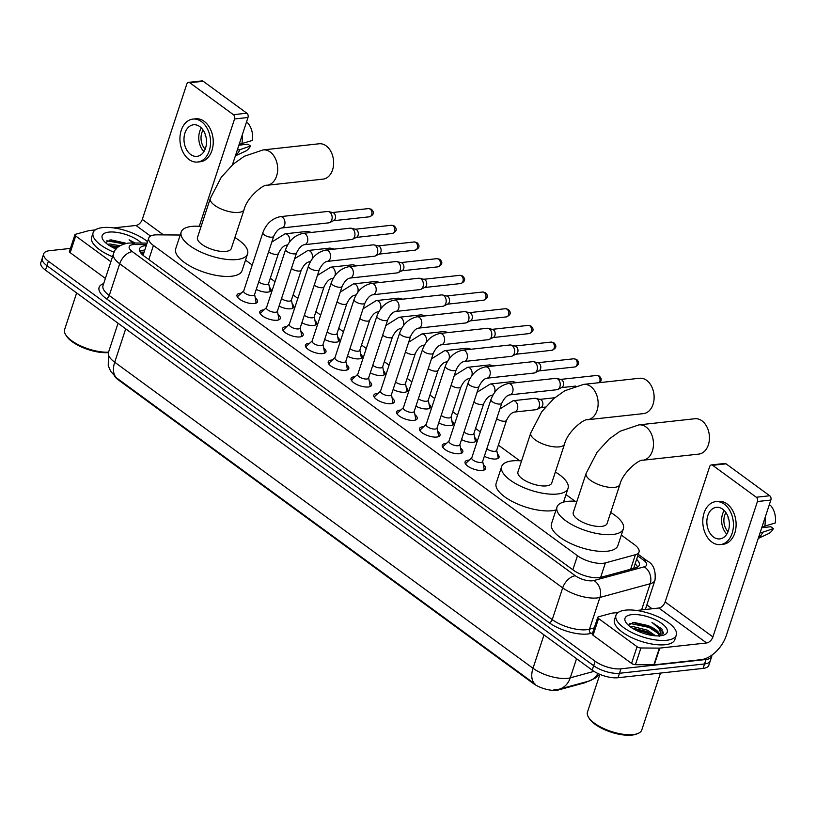 <?xml version="1.0" encoding="UTF-8"?>
<svg xmlns="http://www.w3.org/2000/svg" width="816" height="816" viewBox="0 0 816 816"><rect width="100%" height="100%" fill="white"/><g stroke="black" fill="none" stroke-linecap="round" stroke-linejoin="round"><path stroke-width="1.22" d="M497.474 454.135A10.159 3.907 -161.8 0 1 499.035 457.348A10.159 3.907 -161.8 0 1 495.965 458.99A10.159 3.907 -161.8 0 1 484.337 456.266M474.667 437.447A10.159 3.907 -161.8 0 1 476.228 440.66A10.159 3.907 -161.8 0 1 473.158 442.303A10.159 3.907 -161.8 0 1 461.53 439.579M451.85 420.76A10.159 3.907 -161.8 0 1 453.421 423.963A10.159 3.907 -161.8 0 1 450.35 425.615A10.159 3.907 -161.8 0 1 438.722 422.892M429.043 404.073A10.159 3.907 -161.8 0 1 430.613 407.276A10.159 3.907 -161.8 0 1 427.543 408.928A10.159 3.907 -161.8 0 1 415.915 406.205M406.235 387.386A10.159 3.907 -161.8 0 1 407.806 390.589A10.159 3.907 -161.8 0 1 404.736 392.241A10.159 3.907 -161.8 0 1 393.108 389.518M383.428 370.688A10.159 3.907 -161.8 0 1 384.999 373.901A10.159 3.907 -161.8 0 1 381.929 375.544A10.159 3.907 -161.8 0 1 370.301 372.83M360.621 354.001A10.159 3.907 -161.8 0 1 362.182 357.214A10.159 3.907 -161.8 0 1 359.122 358.856A10.159 3.907 -161.8 0 1 347.494 356.143M337.814 337.314A10.159 3.907 -161.8 0 1 339.374 340.527A10.159 3.907 -161.8 0 1 336.304 342.169A10.159 3.907 -161.8 0 1 324.686 339.456M315.007 320.627A10.159 3.907 -161.8 0 1 316.567 323.84A10.159 3.907 -161.8 0 1 313.497 325.482A10.159 3.907 -161.8 0 1 301.869 322.769M292.199 303.94A10.159 3.907 -161.8 0 1 293.76 307.153A10.159 3.907 -161.8 0 1 290.69 308.795A10.159 3.907 -161.8 0 1 279.062 306.082M269.392 287.252A10.159 3.907 -161.8 0 1 270.953 290.465A10.159 3.907 -161.8 0 1 267.883 292.108A10.159 3.907 -161.8 0 1 256.255 289.384M483.347 464.743A10.812 4.151 -161.8 0 1 485.622 468.68A10.812 4.151 -161.8 0 1 482.358 470.424A10.812 4.151 -161.8 0 1 470.608 467.843A10.812 4.151 -161.8 0 1 465.079 461.927A10.812 4.151 -161.8 0 1 468.343 460.173A10.812 4.151 -161.8 0 1 469.251 460.112M460.54 448.055A10.812 4.151 -161.8 0 1 462.815 451.993A10.812 4.151 -161.8 0 1 459.551 453.737A10.812 4.151 -161.8 0 1 447.8 451.156A10.812 4.151 -161.8 0 1 442.272 445.23A10.812 4.151 -161.8 0 1 445.536 443.486A10.812 4.151 -161.8 0 1 446.444 443.425M437.723 431.368A10.812 4.151 -161.8 0 1 440.008 435.305A10.812 4.151 -161.8 0 1 436.744 437.05A10.812 4.151 -161.8 0 1 424.983 434.469A10.812 4.151 -161.8 0 1 419.465 428.543A10.812 4.151 -161.8 0 1 422.729 426.799A10.812 4.151 -161.8 0 1 423.637 426.737M414.916 414.681A10.812 4.151 -161.8 0 1 417.2 418.608A10.812 4.151 -161.8 0 1 413.936 420.362A10.812 4.151 -161.8 0 1 402.176 417.782A10.812 4.151 -161.8 0 1 396.658 411.856A10.812 4.151 -161.8 0 1 399.922 410.111A10.812 4.151 -161.8 0 1 400.829 410.05M392.108 397.994A10.812 4.151 -161.8 0 1 394.393 401.921A10.812 4.151 -161.8 0 1 391.129 403.675A10.812 4.151 -161.8 0 1 379.369 401.095A10.812 4.151 -161.8 0 1 373.85 395.168A10.812 4.151 -161.8 0 1 377.114 393.424A10.812 4.151 -161.8 0 1 378.012 393.363M369.301 381.307A10.812 4.151 -161.8 0 1 371.586 385.234A10.812 4.151 -161.8 0 1 368.322 386.988A10.812 4.151 -161.8 0 1 356.561 384.407A10.812 4.151 -161.8 0 1 351.043 378.481A10.812 4.151 -161.8 0 1 354.307 376.737A10.812 4.151 -161.8 0 1 355.205 376.676M346.494 364.619A10.812 4.151 -161.8 0 1 348.779 368.546A10.812 4.151 -161.8 0 1 345.515 370.301A10.812 4.151 -161.8 0 1 333.754 367.72A10.812 4.151 -161.8 0 1 328.236 361.794A10.812 4.151 -161.8 0 1 331.5 360.05A10.812 4.151 -161.8 0 1 332.398 359.978M323.687 347.932A10.812 4.151 -161.8 0 1 325.961 351.859A10.812 4.151 -161.8 0 1 322.697 353.614A10.812 4.151 -161.8 0 1 310.947 351.033A10.812 4.151 -161.8 0 1 305.419 345.107A10.812 4.151 -161.8 0 1 308.683 343.352A10.812 4.151 -161.8 0 1 309.59 343.291M300.88 331.245A10.812 4.151 -161.8 0 1 303.154 335.172A10.812 4.151 -161.8 0 1 299.89 336.926A10.812 4.151 -161.8 0 1 288.14 334.346A10.812 4.151 -161.8 0 1 282.611 328.42A10.812 4.151 -161.8 0 1 285.875 326.665A10.812 4.151 -161.8 0 1 286.783 326.604M278.072 314.558A10.812 4.151 -161.8 0 1 280.347 318.485A10.812 4.151 -161.8 0 1 277.083 320.239A10.812 4.151 -161.8 0 1 265.333 317.659A10.812 4.151 -161.8 0 1 259.804 311.732A10.812 4.151 -161.8 0 1 263.068 309.978A10.812 4.151 -161.8 0 1 263.976 309.917M255.265 297.871A10.812 4.151 -161.8 0 1 257.54 301.798A10.812 4.151 -161.8 0 1 254.276 303.552A10.812 4.151 -161.8 0 1 242.525 300.961A10.812 4.151 -161.8 0 1 236.997 295.045A10.812 4.151 -161.8 0 1 240.261 293.291A10.812 4.151 -161.8 0 1 241.169 293.23M180.224 235.018L157.029 234.845A19.054 7.324 18.2 0 0 154.51 234.957A19.054 7.324 18.2 0 0 148.757 238.048A19.054 7.324 18.2 0 0 153.428 245.463L577.473 555.716A19.054 7.324 18.2 0 0 605.401 562.897L635.409 554.717A19.054 7.324 18.2 0 0 639.02 552.024A19.054 7.324 18.2 0 0 634.348 544.598L621.323 535.072M143.402 254.429L143.116 255.602M114.801 376.4A17.156 6.589 18.2 0 0 118.3 379.858L533.297 683.502A17.156 6.589 18.2 0 0 558.44 689.959L584.695 682.798A17.156 6.589 18.2 0 0 587.143 681.584M575.086 501.248L565.998 494.588M519.761 460.765L498.372 445.118M480.318 431.909L475.565 428.431M457.511 415.211L452.758 411.743M434.693 398.524L429.95 395.056M411.886 381.837L407.143 378.369M389.079 365.15L384.336 361.682M366.272 348.463L361.529 344.995M343.465 331.775L338.711 328.297M320.657 315.088L315.904 311.61M297.85 298.401L293.097 294.923M275.043 281.714L270.29 278.236M252.236 265.027L245.524 260.12M116.943 378.196A22.236 13.25 126.2 0 1 114.719 362.222A25.408 9.761 18.2 0 1 108.497 352.318L108.242 365.711L110.66 371.27L116.443 377.818L535.225 684.236A22.236 13.25 -53.8 0 1 533.011 668.263A25.408 9.761 18.2 0 0 567.395 678.351A25.408 9.761 18.2 0 0 570.251 677.831L593.997 671.364M711.878 655.136A19.054 7.324 -161.8 0 1 711.746 656.401A19.054 7.324 -161.8 0 1 706.003 659.491L620.925 668.814L619.466 673.271A19.054 7.324 -161.8 0 1 593.681 665.703L46.94 265.679A19.054 7.324 -161.8 0 1 42.269 258.254A19.054 7.324 -161.8 0 0 46.94 265.679L593.681 665.703A19.054 7.324 -161.8 0 0 619.466 673.271L704.534 663.949L619.466 673.271L617.998 677.729A19.054 7.324 -161.8 0 1 592.212 670.16L45.472 270.137A19.054 7.324 -161.8 0 1 40.8 262.711L43.727 253.796A19.054 7.324 -161.8 0 1 49.48 250.706L70.411 248.411M711.746 656.401L710.287 660.858A19.054 7.324 -161.8 0 1 704.534 663.949A19.054 7.324 -161.8 0 0 710.287 660.858L708.818 665.315A19.054 7.324 -161.8 0 1 703.066 668.406L617.998 677.729M146.268 245.616A19.054 7.324 18.2 0 0 145.319 245.698A19.054 7.324 18.2 0 0 139.567 248.778A19.054 7.324 18.2 0 0 144.238 256.204L573.23 570.078A19.054 7.324 18.2 0 0 601.157 577.259L635.674 567.854A19.054 7.324 18.2 0 0 639.275 565.162A19.054 7.324 18.2 0 0 636.602 559.378M139.791 251.328A19.054 7.324 -161.8 0 1 143.851 250.155A19.054 7.324 -161.8 0 1 144.799 250.073M620.925 668.814A19.054 7.324 -161.8 0 1 595.139 661.246L48.399 261.222A19.054 7.324 -161.8 0 1 43.727 253.796M646.864 604.921L652.106 608.767M635.134 563.836L635.134 563.836A19.054 7.324 -161.8 0 1 637.592 567.079M110.874 261.712L75.694 235.967L70.196 252.685A3.172 1.224 -161.8 0 1 69.421 251.44L74.909 234.733A3.172 1.224 18.2 0 0 75.694 235.967M105.386 278.429L70.196 252.685M188.516 82.375L201.95 80.896A3.172 2.244 83.7 0 1 203.215 81.274L189.781 82.742A3.172 2.244 -96.3 0 0 188.516 82.375A3.172 2.244 -96.3 0 0 186.803 84.028L142.29 219.402A6.355 3.784 -53.8 0 1 135.986 225.461L113.689 227.909M246.85 113.2A3.172 2.244 83.7 0 1 247.993 117.494L234.559 118.963A3.172 2.244 -96.3 0 0 233.417 114.679L246.85 113.2L203.215 81.274M232.407 164.893L247.993 117.494M233.417 114.679L189.781 82.742M234.559 118.963L199.277 226.287M95.309 229.918L89.168 230.591A3.172 1.224 18.2 0 0 88.811 230.663L75.511 234.284A3.172 1.224 18.2 0 0 74.909 234.733M199.828 126.633A15.881 11.2 -96.3 0 0 193.514 124.777A15.881 11.2 -96.3 0 0 184.079 137.272A15.881 11.2 -96.3 0 0 190.669 154.489A15.881 11.2 -96.3 0 0 196.972 156.356A15.881 11.2 -96.3 0 0 206.417 143.851A15.881 11.2 -96.3 0 0 199.828 126.633M201.338 127.949A15.881 11.2 -96.3 0 0 203.929 151.562M205.581 135.415L205.163 135.456A12.709 8.956 83.7 0 1 205.306 134.538M203.102 130.101A12.709 8.956 -96.3 0 0 205.183 149.073M197.605 162.037L200.287 161.741A21.593 15.229 -96.3 0 0 213.119 144.748A21.593 15.229 -96.3 0 0 204.163 121.329A21.593 15.229 -96.3 0 0 195.585 118.799L192.892 119.095A21.593 15.229 -96.3 0 0 180.061 136.088A21.593 15.229 -96.3 0 0 189.016 159.508A21.593 15.229 -96.3 0 0 197.605 162.037A21.593 15.229 -96.3 0 0 210.436 145.034A21.593 15.229 -96.3 0 0 201.47 121.625A21.593 15.229 -96.3 0 0 192.892 119.095M235.518 155.438A20.961 14.78 -96.3 0 0 239.996 149.644L250.502 146.033L247.972 144.177L238.894 145.177M237.323 149.94L239.996 149.644M246.32 122.573L247.646 122.849A16.514 11.648 -96.3 0 1 252.338 140.464L239.159 144.361M241.832 144.075A20.961 14.78 -96.3 0 0 242.158 135.242M235.375 155.876L245.351 151.235A16.514 11.648 -96.3 0 0 250.502 146.033M108.406 352.604A27.316 10.496 -161.8 0 1 66.443 335.978L65.647 334.703A28.591 10.985 -161.8 0 1 64.607 329.542L76.643 292.944M108.548 352.165A28.591 10.985 -161.8 0 1 65.647 334.703M114.087 252.266A31.763 12.209 -161.8 0 1 93.095 232.733A31.763 12.209 -161.8 0 1 102.683 227.593A31.763 12.209 -161.8 0 1 147.563 241.679M112.526 256.693A31.763 12.209 -161.8 0 1 91.627 237.191L93.095 232.733M135.038 243.005L129.091 239.812L133.243 242.995M125.939 243.443L124.817 242.944A15.881 6.1 -161.8 0 1 126.062 243.423M124.817 242.944L110.925 239.843L105.458 242.627M116.107 249.074A22.236 8.548 -161.8 0 1 102.959 239.71A22.236 8.548 -161.8 0 1 108.865 232.111A22.236 8.548 -161.8 0 1 141.484 243.056M118.422 246.82L109.13 245.422M119.932 245.759L110.058 244.004L107.579 244.351M117.932 247.217L109.313 245.534M125.174 243.617L109.946 239.914M117.3 247.789L110.701 246.381M124.022 243.933L106.794 240.791M134.456 243.005L129.091 239.812M333.224 158.253L333.346 158.906A11.434 8.058 83.7 0 1 333.611 161.293L333.632 161.966A17.789 12.546 -96.3 0 0 333.224 158.253A17.789 12.546 -96.3 0 0 326.155 145.86A17.789 12.546 -96.3 0 0 319.087 143.779L263.119 149.92A17.789 12.546 83.7 0 1 270.188 152A17.789 12.546 83.7 0 1 277.573 171.278A17.789 12.546 83.7 0 1 266.995 185.273L322.963 179.143A17.789 12.546 -96.3 0 0 333.632 161.966M244.106 209.518A17.789 6.834 18.2 0 1 238.731 212.405A17.789 6.834 18.2 0 1 214.669 205.346A17.789 6.834 18.2 0 1 210.314 198.41L197.492 237.415A17.789 6.834 18.2 0 0 206.57 247.156A17.789 6.834 18.2 0 0 225.91 251.399A17.789 6.834 18.2 0 0 231.285 248.523L244.106 209.518C247.013 197.268 263.497 184.11 266.995 185.273M234.886 237.548A34.935 13.423 -161.8 0 1 247.574 253.878A34.935 13.423 -161.8 0 1 237.028 259.529A34.935 13.423 -161.8 0 1 199.043 251.195A34.935 13.423 -161.8 0 1 181.193 232.05A34.935 13.423 -161.8 0 1 191.74 226.399A34.935 13.423 -161.8 0 1 201.093 226.43M247.574 253.878L242.077 270.596A34.935 13.423 -161.8 0 1 231.53 276.247A34.935 13.423 -161.8 0 1 193.545 267.903A34.935 13.423 -161.8 0 1 175.695 248.768L181.193 232.05M653.698 392.72L653.82 393.383A11.434 8.058 83.7 0 1 654.075 395.77L654.106 396.433A17.789 12.546 -96.3 0 0 653.698 392.72A17.789 12.546 -96.3 0 0 646.629 380.338A17.789 12.546 -96.3 0 0 639.56 378.257L583.593 384.387A17.789 12.546 83.7 0 1 590.662 386.468A17.789 12.546 83.7 0 1 598.036 405.756A17.789 12.546 83.7 0 1 587.469 419.75L643.436 413.62A17.789 12.546 -96.3 0 0 654.106 396.433M564.57 443.996A17.789 6.834 18.2 0 1 559.205 446.872A17.789 6.834 18.2 0 1 535.143 439.814A17.789 6.834 18.2 0 1 530.777 432.888L517.956 471.883A17.789 6.834 18.2 0 0 527.044 481.634A17.789 6.834 18.2 0 0 546.383 485.877A17.789 6.834 18.2 0 0 551.749 483.001L564.57 443.996C567.487 431.746 583.97 418.588 587.469 419.75M555.359 472.015A34.935 13.423 -161.8 0 1 568.048 488.356A34.935 13.423 -161.8 0 1 557.501 494.006A34.935 13.423 -161.8 0 1 519.506 485.673A34.935 13.423 -161.8 0 1 501.667 466.528A34.935 13.423 -161.8 0 1 512.213 460.877A34.935 13.423 -161.8 0 1 521.567 460.907M556.022 509.98A34.935 13.423 -161.8 0 1 552.004 510.724A34.935 13.423 -161.8 0 1 514.019 502.381A34.935 13.423 -161.8 0 1 496.169 483.245L501.667 466.528M709.022 433.204L709.145 433.867A11.434 8.058 83.7 0 1 709.41 436.254L709.43 436.917A17.789 12.546 -96.3 0 0 709.022 433.204A17.789 12.546 -96.3 0 0 701.964 420.821A17.789 12.546 -96.3 0 0 694.895 418.741L638.928 424.881A17.789 12.546 83.7 0 1 645.997 426.962A17.789 12.546 83.7 0 1 653.371 446.24A17.789 12.546 83.7 0 1 642.804 460.234L698.771 454.104A17.789 12.546 -96.3 0 0 709.43 436.917M619.905 484.48A17.789 6.834 18.2 0 1 614.54 487.366A17.789 6.834 18.2 0 1 590.468 480.298A17.789 6.834 18.2 0 1 586.112 473.372L573.291 512.366A17.789 6.834 18.2 0 0 582.379 522.118A17.789 6.834 18.2 0 0 601.718 526.361A17.789 6.834 18.2 0 0 607.084 523.484L619.905 484.48C622.812 472.229 639.295 459.071 642.804 460.234M610.694 512.499A34.935 13.423 -161.8 0 1 623.373 528.839A34.935 13.423 -161.8 0 1 612.826 534.49A34.935 13.423 -161.8 0 1 574.841 526.157A34.935 13.423 -161.8 0 1 557.002 507.011A34.935 13.423 -161.8 0 1 567.548 501.361A34.935 13.423 -161.8 0 1 576.902 501.391M623.373 528.839L617.885 545.547A34.935 13.423 -161.8 0 1 607.339 551.208A34.935 13.423 -161.8 0 1 569.344 542.864A34.935 13.423 -161.8 0 1 551.504 523.729L557.002 507.011M243.739 290.843L238.292 295.902A9.527 3.662 18.2 0 0 237.854 296.555A9.527 3.662 18.2 0 0 237.905 297.687M243.668 291.067A5.722 2.193 18.2 0 0 246.595 294.199A5.722 2.193 18.2 0 0 252.807 295.555A5.722 2.193 18.2 0 0 254.531 294.637L273.727 236.252A5.722 2.193 18.2 0 1 272.003 237.17A5.722 2.193 18.2 0 1 264.506 235.069A5.722 2.193 18.2 0 1 262.864 232.682L243.668 291.067M281.54 228.021A5.722 4.029 83.7 0 0 284.917 223.696A5.722 4.029 83.7 0 0 282.795 217.505A5.722 4.029 83.7 0 0 282.56 217.321A5.722 4.029 83.7 0 0 280.296 216.658L327.481 211.487A5.722 4.029 83.7 0 1 328.501 211.558A5.722 4.029 83.7 0 1 329.756 212.15A5.722 4.029 83.7 0 1 331.816 219.881A5.722 4.029 83.7 0 1 329.705 222.564A5.722 4.029 83.7 0 1 328.726 222.85L281.54 228.021C278.766 228.551 276.165 231.285 273.727 236.252M328.501 211.558L332.867 212.619A4.131 2.907 83.7 0 1 333.775 213.058A4.131 2.907 83.7 0 1 335.264 218.637A4.131 2.907 83.7 0 1 333.744 220.575L329.705 222.564M255.235 303.389A9.527 3.662 18.2 0 0 255.959 302.512A9.527 3.662 18.2 0 0 256 301.726L254.602 294.413M266.546 307.53L261.1 312.589A9.527 3.662 18.2 0 0 260.661 313.242A9.527 3.662 18.2 0 0 260.712 314.374M266.475 307.754A5.722 2.193 18.2 0 0 269.402 310.886A5.722 2.193 18.2 0 0 275.614 312.253A5.722 2.193 18.2 0 0 277.338 311.324L296.534 252.94A5.722 2.193 18.2 0 1 294.811 253.858A5.722 2.193 18.2 0 1 287.314 251.767A5.722 2.193 18.2 0 1 285.671 249.37L266.475 307.754M304.348 244.708A5.722 4.029 83.7 0 0 307.724 240.383A5.722 4.029 83.7 0 0 305.602 234.192A5.722 4.029 83.7 0 0 305.368 234.008A5.722 4.029 83.7 0 0 303.103 233.345L350.288 228.174A5.722 4.029 83.7 0 1 351.308 228.245A5.722 4.029 83.7 0 1 352.563 228.837A5.722 4.029 83.7 0 1 354.623 236.569A5.722 4.029 83.7 0 1 352.512 239.251A5.722 4.029 83.7 0 1 351.543 239.537L304.348 244.708C301.573 245.239 298.972 247.972 296.534 252.94M351.308 228.245L355.674 229.306A4.131 2.907 83.7 0 1 356.582 229.745A4.131 2.907 83.7 0 1 358.071 235.324A4.131 2.907 83.7 0 1 356.551 237.262L352.512 239.251M278.052 320.076A9.527 3.662 18.2 0 0 278.766 319.199A9.527 3.662 18.2 0 0 278.807 318.413L277.409 311.1M289.364 324.217L283.907 329.276A9.527 3.662 18.2 0 0 283.468 329.929A9.527 3.662 18.2 0 0 283.519 331.061M289.282 324.442A5.722 2.193 18.2 0 0 292.21 327.573A5.722 2.193 18.2 0 0 298.421 328.94A5.722 2.193 18.2 0 0 300.145 328.012L319.342 269.627A5.722 2.193 18.2 0 1 317.618 270.555A5.722 2.193 18.2 0 1 310.121 268.454A5.722 2.193 18.2 0 1 308.479 266.057L289.282 324.442M327.155 261.395A5.722 4.029 83.7 0 0 330.531 257.071A5.722 4.029 83.7 0 0 328.409 250.879A5.722 4.029 83.7 0 0 328.185 250.706A5.722 4.029 83.7 0 0 325.91 250.033L373.106 244.861A5.722 4.029 83.7 0 1 374.116 244.933A5.722 4.029 83.7 0 1 375.37 245.534A5.722 4.029 83.7 0 1 377.431 253.256A5.722 4.029 83.7 0 1 375.319 255.938A5.722 4.029 83.7 0 1 374.35 256.224L327.155 261.395C324.38 261.926 321.779 264.67 319.342 269.627M374.116 244.933L378.481 246.004A4.131 2.907 83.7 0 1 379.389 246.432A4.131 2.907 83.7 0 1 380.878 252.011A4.131 2.907 83.7 0 1 379.358 253.949L375.319 255.938M300.859 336.763A9.527 3.662 18.2 0 0 301.573 335.886A9.527 3.662 18.2 0 0 301.614 335.101L300.217 327.787M312.171 340.904L306.714 345.964A9.527 3.662 18.2 0 0 306.275 346.627A9.527 3.662 18.2 0 0 306.337 347.749M312.1 341.129A5.722 2.193 18.2 0 0 315.017 344.26A5.722 2.193 18.2 0 0 321.229 345.627A5.722 2.193 18.2 0 0 322.952 344.699L342.149 286.314A5.722 2.193 18.2 0 1 340.425 287.242A5.722 2.193 18.2 0 1 332.938 285.141A5.722 2.193 18.2 0 1 331.296 282.744L312.1 341.129M349.962 278.083A5.722 4.029 83.7 0 0 353.338 273.758A5.722 4.029 83.7 0 0 351.217 267.566A5.722 4.029 83.7 0 0 350.992 267.393A5.722 4.029 83.7 0 0 348.718 266.72L395.913 261.548A5.722 4.029 83.7 0 1 396.923 261.62A5.722 4.029 83.7 0 1 398.177 262.222A5.722 4.029 83.7 0 1 400.238 269.943A5.722 4.029 83.7 0 1 398.137 272.626A5.722 4.029 83.7 0 1 397.157 272.911L349.962 278.083C347.188 278.613 344.587 281.357 342.149 286.314M396.923 261.62L401.299 262.691A4.131 2.907 83.7 0 1 402.196 263.119A4.131 2.907 83.7 0 1 403.685 268.699A4.131 2.907 83.7 0 1 402.166 270.637L398.137 272.626M323.666 353.45A9.527 3.662 18.2 0 0 324.38 352.573A9.527 3.662 18.2 0 0 324.421 351.788L323.034 344.474M334.978 357.592L329.521 362.651A9.527 3.662 18.2 0 0 329.083 363.314A9.527 3.662 18.2 0 0 329.144 364.446M334.907 357.816A5.722 2.193 18.2 0 0 337.824 360.947A5.722 2.193 18.2 0 0 344.036 362.314A5.722 2.193 18.2 0 0 345.77 361.386L364.966 303.001A5.722 2.193 18.2 0 1 363.232 303.929A5.722 2.193 18.2 0 1 355.745 301.828A5.722 2.193 18.2 0 1 354.103 299.431L334.907 357.816M372.769 294.77A5.722 4.029 83.7 0 0 376.145 290.445A5.722 4.029 83.7 0 0 374.024 284.254A5.722 4.029 83.7 0 0 373.799 284.08A5.722 4.029 83.7 0 0 371.525 283.407L418.72 278.236A5.722 4.029 83.7 0 1 419.73 278.307A5.722 4.029 83.7 0 1 420.985 278.909A5.722 4.029 83.7 0 1 423.045 286.63A5.722 4.029 83.7 0 1 420.944 289.313A5.722 4.029 83.7 0 1 419.965 289.598L372.769 294.77C369.995 295.3 367.394 298.044 364.966 303.001M419.73 278.307L424.106 279.378A4.131 2.907 83.7 0 1 425.014 279.806A4.131 2.907 83.7 0 1 426.493 285.386A4.131 2.907 83.7 0 1 424.973 287.324L420.944 289.313M346.474 370.138A9.527 3.662 18.2 0 0 347.188 369.26A9.527 3.662 18.2 0 0 347.228 368.475L345.841 361.172M357.785 374.279L352.328 379.338A9.527 3.662 18.2 0 0 351.89 380.001A9.527 3.662 18.2 0 0 351.951 381.133M357.714 374.503A5.722 2.193 18.2 0 0 360.631 377.635A5.722 2.193 18.2 0 0 366.853 379.001A5.722 2.193 18.2 0 0 368.577 378.073L387.773 319.688A5.722 2.193 18.2 0 1 386.039 320.617A5.722 2.193 18.2 0 1 378.553 318.515A5.722 2.193 18.2 0 1 376.91 316.118L357.714 374.503M395.576 311.467A5.722 4.029 83.7 0 0 398.963 307.142A5.722 4.029 83.7 0 0 396.831 300.941A5.722 4.029 83.7 0 0 396.607 300.767A5.722 4.029 83.7 0 0 394.332 300.094L441.527 294.923A5.722 4.029 83.7 0 1 442.547 294.994A5.722 4.029 83.7 0 1 443.802 295.596A5.722 4.029 83.7 0 1 445.852 303.317A5.722 4.029 83.7 0 1 443.751 306A5.722 4.029 83.7 0 1 442.772 306.296L395.576 311.467C392.802 311.987 390.201 314.731 387.773 319.688M442.547 294.994L446.913 296.065A4.131 2.907 83.7 0 1 447.821 296.494A4.131 2.907 83.7 0 1 449.3 302.073A4.131 2.907 83.7 0 1 447.78 304.011L443.751 306M369.281 386.825A9.527 3.662 18.2 0 0 369.995 385.948A9.527 3.662 18.2 0 0 370.036 385.162L368.648 377.859M380.593 390.976L375.136 396.025A9.527 3.662 18.2 0 0 374.697 396.688A9.527 3.662 18.2 0 0 374.758 397.82M380.521 391.19A5.722 2.193 18.2 0 0 383.438 394.322A5.722 2.193 18.2 0 0 389.66 395.689A5.722 2.193 18.2 0 0 391.384 394.76L410.581 336.376A5.722 2.193 18.2 0 1 408.857 337.304A5.722 2.193 18.2 0 1 401.36 335.203A5.722 2.193 18.2 0 1 399.718 332.806L380.521 391.19M418.384 328.154A5.722 4.029 83.7 0 0 421.77 323.83A5.722 4.029 83.7 0 0 419.648 317.638A5.722 4.029 83.7 0 0 419.414 317.455A5.722 4.029 83.7 0 0 417.139 316.781L464.335 311.61A5.722 4.029 83.7 0 1 465.355 311.681A5.722 4.029 83.7 0 1 466.609 312.283A5.722 4.029 83.7 0 1 468.659 320.005A5.722 4.029 83.7 0 1 466.558 322.687A5.722 4.029 83.7 0 1 465.579 322.983L418.384 328.154C415.619 328.675 413.008 331.418 410.581 336.376M465.355 311.681L469.72 312.752A4.131 2.907 83.7 0 1 470.628 313.181A4.131 2.907 83.7 0 1 472.107 318.76A4.131 2.907 83.7 0 1 470.587 320.698L466.558 322.687M392.088 403.512A9.527 3.662 18.2 0 0 392.802 402.635A9.527 3.662 18.2 0 0 392.843 401.849L391.456 394.546M403.4 407.663L397.943 412.712A9.527 3.662 18.2 0 0 397.514 413.375A9.527 3.662 18.2 0 0 397.565 414.508M403.328 407.878A5.722 2.193 18.2 0 0 406.246 411.009A5.722 2.193 18.2 0 0 412.468 412.376A5.722 2.193 18.2 0 0 414.191 411.448L433.388 353.063A5.722 2.193 18.2 0 1 431.664 353.991A5.722 2.193 18.2 0 1 424.167 351.89A5.722 2.193 18.2 0 1 422.525 349.493L403.328 407.878M441.201 344.842A5.722 4.029 83.7 0 0 444.577 340.517A5.722 4.029 83.7 0 0 442.456 334.325A5.722 4.029 83.7 0 0 442.221 334.142A5.722 4.029 83.7 0 0 439.946 333.469L487.142 328.297A5.722 4.029 83.7 0 1 488.162 328.369A5.722 4.029 83.7 0 1 489.416 328.97A5.722 4.029 83.7 0 1 491.467 336.692A5.722 4.029 83.7 0 1 489.365 339.374A5.722 4.029 83.7 0 1 488.386 339.67L441.201 344.842C438.427 345.362 435.815 348.106 433.388 353.063M488.162 328.369L492.527 329.44A4.131 2.907 83.7 0 1 493.435 329.868A4.131 2.907 83.7 0 1 494.924 335.447A4.131 2.907 83.7 0 1 493.394 337.385L489.365 339.374M414.895 420.199A9.527 3.662 18.2 0 0 415.609 419.322A9.527 3.662 18.2 0 0 415.65 418.537L414.263 411.233M426.207 424.351L420.75 429.4A9.527 3.662 18.2 0 0 420.322 430.063A9.527 3.662 18.2 0 0 420.373 431.195M426.136 424.565A5.722 2.193 18.2 0 0 429.053 427.696A5.722 2.193 18.2 0 0 435.275 429.063A5.722 2.193 18.2 0 0 436.999 428.135L456.195 369.75A5.722 2.193 18.2 0 1 454.471 370.678A5.722 2.193 18.2 0 1 446.974 368.577A5.722 2.193 18.2 0 1 445.332 366.18L426.136 424.565M464.008 361.529A5.722 4.029 83.7 0 0 467.384 357.204A5.722 4.029 83.7 0 0 465.263 351.013A5.722 4.029 83.7 0 0 465.028 350.829A5.722 4.029 83.7 0 0 462.764 350.156L509.949 344.984A5.722 4.029 83.7 0 1 510.969 345.056A5.722 4.029 83.7 0 1 512.224 345.658A5.722 4.029 83.7 0 1 514.284 353.379A5.722 4.029 83.7 0 1 512.173 356.072A5.722 4.029 83.7 0 1 511.193 356.357L464.008 361.529C461.234 362.049 458.633 364.793 456.195 369.75M510.969 345.056L515.335 346.127A4.131 2.907 83.7 0 1 516.242 346.555A4.131 2.907 83.7 0 1 517.732 352.135A4.131 2.907 83.7 0 1 516.212 354.083L512.173 356.072M437.702 436.897A9.527 3.662 18.2 0 0 438.427 436.009A9.527 3.662 18.2 0 0 438.457 435.224L437.07 427.921M449.014 441.038L443.567 446.087A9.527 3.662 18.2 0 0 443.129 446.75A9.527 3.662 18.2 0 0 443.18 447.882M448.943 441.252A5.722 2.193 18.2 0 0 451.87 444.383A5.722 2.193 18.2 0 0 458.082 445.75A5.722 2.193 18.2 0 0 459.806 444.822L479.002 386.437A5.722 2.193 18.2 0 1 477.278 387.365A5.722 2.193 18.2 0 1 469.781 385.264A5.722 2.193 18.2 0 1 468.139 382.867L448.943 441.252M486.815 378.216A5.722 4.029 83.7 0 0 490.192 373.891A5.722 4.029 83.7 0 0 488.07 367.7A5.722 4.029 83.7 0 0 487.835 367.516A5.722 4.029 83.7 0 0 485.571 366.843L532.756 361.672A5.722 4.029 83.7 0 1 533.776 361.743A5.722 4.029 83.7 0 1 535.031 362.345A5.722 4.029 83.7 0 1 537.091 370.066A5.722 4.029 83.7 0 1 534.98 372.759A5.722 4.029 83.7 0 1 534.001 373.045L486.815 378.216C484.041 378.736 481.44 381.48 479.002 386.437M533.776 361.743L538.142 362.814A4.131 2.907 83.7 0 1 539.05 363.253A4.131 2.907 83.7 0 1 540.539 368.832A4.131 2.907 83.7 0 1 539.019 370.77L534.98 372.759M460.51 453.584A9.527 3.662 18.2 0 0 461.234 452.707A9.527 3.662 18.2 0 0 461.275 451.911L459.877 444.608M471.821 457.725L466.375 462.774A9.527 3.662 18.2 0 0 465.936 463.437A9.527 3.662 18.2 0 0 465.987 464.569M471.75 457.939A5.722 2.193 18.2 0 0 474.677 461.071A5.722 2.193 18.2 0 0 480.889 462.437A5.722 2.193 18.2 0 0 482.613 461.509L501.809 403.124A5.722 2.193 18.2 0 1 500.086 404.053A5.722 2.193 18.2 0 1 492.589 401.951A5.722 2.193 18.2 0 1 490.946 399.554L471.75 457.939M509.623 394.903A5.722 4.029 83.7 0 0 512.999 390.578A5.722 4.029 83.7 0 0 510.877 384.387A5.722 4.029 83.7 0 0 510.643 384.203A5.722 4.029 83.7 0 0 508.378 383.54L555.563 378.369A5.722 4.029 83.7 0 1 556.583 378.43A5.722 4.029 83.7 0 1 557.838 379.032A5.722 4.029 83.7 0 1 559.898 386.764A5.722 4.029 83.7 0 1 557.787 389.446A5.722 4.029 83.7 0 1 556.818 389.732L509.623 394.903C506.848 395.423 504.247 398.167 501.809 403.124M556.583 378.43L560.949 379.501A4.131 2.907 83.7 0 1 561.857 379.94A4.131 2.907 83.7 0 1 563.346 385.519A4.131 2.907 83.7 0 1 561.826 387.457L557.787 389.446M483.327 470.271A9.527 3.662 18.2 0 0 484.041 469.394A9.527 3.662 18.2 0 0 484.082 468.598L482.684 461.295M258.733 281.867A5.722 2.193 18.2 0 0 266.832 284.427A5.722 2.193 18.2 0 0 268.556 283.499L278.45 253.419A5.722 2.193 18.2 0 1 276.726 254.347A5.722 2.193 18.2 0 1 269.229 252.246A5.722 2.193 18.2 0 1 268.617 251.787M289.282 242.403A5.722 4.029 83.7 0 0 287.518 234.671A5.722 4.029 83.7 0 0 287.283 234.498A5.722 4.029 83.7 0 0 285.019 233.825L306.775 231.438A5.722 4.029 83.7 0 1 307.795 231.509A5.722 4.029 83.7 0 1 309.05 232.111A5.722 4.029 83.7 0 1 309.631 232.631M269.902 291.567A9.527 3.662 18.2 0 0 269.984 291.383A9.527 3.662 18.2 0 0 270.025 290.588L268.627 283.285M281.54 298.554A5.722 2.193 18.2 0 0 289.639 301.114A5.722 2.193 18.2 0 0 291.363 300.196L301.257 270.106A5.722 2.193 18.2 0 1 299.533 271.034A5.722 2.193 18.2 0 1 292.036 268.933A5.722 2.193 18.2 0 1 291.424 268.474M312.089 259.09A5.722 4.029 83.7 0 0 310.325 251.369A5.722 4.029 83.7 0 0 310.09 251.185A5.722 4.029 83.7 0 0 307.826 250.512L329.582 248.135A5.722 4.029 83.7 0 1 330.602 248.197A5.722 4.029 83.7 0 1 331.857 248.798A5.722 4.029 83.7 0 1 332.449 249.319M292.709 308.254A9.527 3.662 18.2 0 0 292.791 308.071A9.527 3.662 18.2 0 0 292.832 307.275L291.445 299.972M304.348 315.241A5.722 2.193 18.2 0 0 312.446 317.801A5.722 2.193 18.2 0 0 314.18 316.883L324.064 286.793A5.722 2.193 18.2 0 1 322.34 287.722A5.722 2.193 18.2 0 1 314.843 285.62A5.722 2.193 18.2 0 1 314.242 285.161M334.897 275.777A5.722 4.029 83.7 0 0 333.132 268.056A5.722 4.029 83.7 0 0 332.908 267.872A5.722 4.029 83.7 0 0 330.633 267.199L352.39 264.823A5.722 4.029 83.7 0 1 353.41 264.884A5.722 4.029 83.7 0 1 354.664 265.486A5.722 4.029 83.7 0 1 355.256 266.006M315.598 324.758L315.537 324.931A9.527 3.662 18.2 0 0 315.598 324.758A9.527 3.662 18.2 0 0 315.639 323.962L314.252 316.659M327.155 331.939A5.722 2.193 18.2 0 0 335.264 334.489A5.722 2.193 18.2 0 0 336.988 333.571L346.871 303.481A5.722 2.193 18.2 0 1 345.148 304.409A5.722 2.193 18.2 0 1 337.661 302.308A5.722 2.193 18.2 0 1 337.049 301.849M357.704 292.465A5.722 4.029 83.7 0 0 355.939 284.743A5.722 4.029 83.7 0 0 355.715 284.56A5.722 4.029 83.7 0 0 353.44 283.886L375.197 281.51A5.722 4.029 83.7 0 1 376.217 281.571A5.722 4.029 83.7 0 1 377.471 282.173A5.722 4.029 83.7 0 1 378.063 282.693M338.334 341.629A9.527 3.662 18.2 0 0 338.405 341.445A9.527 3.662 18.2 0 0 338.446 340.649L337.059 333.346M349.962 348.626A5.722 2.193 18.2 0 0 358.071 351.186A5.722 2.193 18.2 0 0 359.795 350.258L369.689 320.168A5.722 2.193 18.2 0 1 367.955 321.096A5.722 2.193 18.2 0 1 360.468 318.995A5.722 2.193 18.2 0 1 359.856 318.536M380.511 309.152A5.722 4.029 83.7 0 0 378.746 301.43A5.722 4.029 83.7 0 0 378.522 301.247A5.722 4.029 83.7 0 0 376.247 300.584L398.004 298.197A5.722 4.029 83.7 0 1 399.024 298.268A5.722 4.029 83.7 0 1 400.279 298.86A5.722 4.029 83.7 0 1 400.87 299.38M361.141 358.316A9.527 3.662 18.2 0 0 361.213 358.132A9.527 3.662 18.2 0 0 361.253 357.347L359.866 350.033M372.769 365.313A5.722 2.193 18.2 0 0 380.878 367.873A5.722 2.193 18.2 0 0 382.602 366.945L392.496 336.855A5.722 2.193 18.2 0 1 390.762 337.783A5.722 2.193 18.2 0 1 383.275 335.682A5.722 2.193 18.2 0 1 382.663 335.223M403.328 325.839A5.722 4.029 83.7 0 0 401.554 318.118A5.722 4.029 83.7 0 0 401.329 317.934A5.722 4.029 83.7 0 0 399.055 317.271L420.821 314.884A5.722 4.029 83.7 0 1 421.831 314.956A5.722 4.029 83.7 0 1 423.086 315.547A5.722 4.029 83.7 0 1 423.677 316.067M383.948 375.003A9.527 3.662 18.2 0 0 384.02 374.819A9.527 3.662 18.2 0 0 384.061 374.034L382.673 366.721M395.576 382A5.722 2.193 18.2 0 0 403.685 384.56A5.722 2.193 18.2 0 0 405.409 383.632L415.303 353.542A5.722 2.193 18.2 0 1 413.579 354.47A5.722 2.193 18.2 0 1 406.082 352.369A5.722 2.193 18.2 0 1 405.47 351.91M426.136 342.526A5.722 4.029 83.7 0 0 424.371 334.805A5.722 4.029 83.7 0 0 424.136 334.621A5.722 4.029 83.7 0 0 421.862 333.958L443.629 331.571A5.722 4.029 83.7 0 1 444.638 331.643A5.722 4.029 83.7 0 1 445.893 332.234A5.722 4.029 83.7 0 1 446.485 332.755M406.837 391.507L406.776 391.68A9.527 3.662 18.2 0 0 406.837 391.507A9.527 3.662 18.2 0 0 406.868 390.721L405.481 383.408M418.384 398.687A5.722 2.193 18.2 0 0 426.493 401.248A5.722 2.193 18.2 0 0 428.216 400.319L438.11 370.24A5.722 2.193 18.2 0 1 436.387 371.158A5.722 2.193 18.2 0 1 428.89 369.056A5.722 2.193 18.2 0 1 428.278 368.597M448.943 359.213A5.722 4.029 83.7 0 0 447.178 351.492A5.722 4.029 83.7 0 0 446.944 351.308A5.722 4.029 83.7 0 0 444.669 350.645L466.436 348.259A5.722 4.029 83.7 0 1 467.446 348.33A5.722 4.029 83.7 0 1 468.71 348.932A5.722 4.029 83.7 0 1 469.292 349.442M429.644 408.194L429.583 408.367A9.527 3.662 18.2 0 0 429.644 408.194A9.527 3.662 18.2 0 0 429.685 407.408L428.288 400.095M441.191 415.375A5.722 2.193 18.2 0 0 449.3 417.935A5.722 2.193 18.2 0 0 451.024 417.007L460.918 386.927A5.722 2.193 18.2 0 1 459.194 387.845A5.722 2.193 18.2 0 1 451.697 385.744A5.722 2.193 18.2 0 1 451.085 385.285M471.75 375.901A5.722 4.029 83.7 0 0 469.985 368.179A5.722 4.029 83.7 0 0 469.751 367.996A5.722 4.029 83.7 0 0 467.486 367.333L489.243 364.946A5.722 4.029 83.7 0 1 490.263 365.017A5.722 4.029 83.7 0 1 491.518 365.619A5.722 4.029 83.7 0 1 492.099 366.129M452.452 424.881L452.39 425.065A9.527 3.662 18.2 0 0 452.452 424.881A9.527 3.662 18.2 0 0 452.492 424.096L451.095 416.792M464.008 432.062A5.722 2.193 18.2 0 0 472.107 434.622A5.722 2.193 18.2 0 0 473.831 433.694L483.725 403.614A5.722 2.193 18.2 0 1 482.001 404.532A5.722 2.193 18.2 0 1 474.504 402.441A5.722 2.193 18.2 0 1 473.892 401.982M494.557 392.588A5.722 4.029 83.7 0 0 492.793 384.866A5.722 4.029 83.7 0 0 492.558 384.683A5.722 4.029 83.7 0 0 490.294 384.02L512.05 381.633A5.722 4.029 83.7 0 1 513.07 381.704A5.722 4.029 83.7 0 1 514.325 382.306A5.722 4.029 83.7 0 1 514.916 382.816M475.177 441.762A9.527 3.662 18.2 0 0 475.259 441.568A9.527 3.662 18.2 0 0 475.3 440.783L473.902 433.48M486.815 448.749A5.722 2.193 18.2 0 0 494.914 451.309A5.722 2.193 18.2 0 0 496.648 450.381L506.532 420.301A5.722 2.193 18.2 0 1 504.808 421.229A5.722 2.193 18.2 0 1 497.311 419.128A5.722 2.193 18.2 0 1 496.699 418.669M514.345 412.07A5.722 4.029 83.7 0 0 517.721 407.745A5.722 4.029 83.7 0 0 515.6 401.554A5.722 4.029 83.7 0 0 515.365 401.38A5.722 4.029 83.7 0 0 513.101 400.707L534.857 398.32A5.722 4.029 83.7 0 1 535.877 398.392A5.722 4.029 83.7 0 1 537.132 398.993A5.722 4.029 83.7 0 1 539.182 406.715A5.722 4.029 83.7 0 1 537.081 409.397A5.722 4.029 83.7 0 1 536.102 409.693L514.345 412.07C511.571 412.6 508.97 415.344 506.532 420.301M535.877 398.392L540.243 399.463A4.131 2.907 83.7 0 1 541.151 399.891A4.131 2.907 83.7 0 1 542.64 405.47A4.131 2.907 83.7 0 1 541.11 407.408L537.081 409.397M497.984 458.449A9.527 3.662 18.2 0 0 498.066 458.255A9.527 3.662 18.2 0 0 498.107 457.47L496.72 450.167M637.051 646.69A3.172 1.224 18.2 0 0 640.927 647.975L659.369 648.118A3.172 1.224 18.2 0 0 659.787 648.098L654.289 664.805A3.172 1.224 -161.8 0 1 653.871 664.826L635.429 664.683A3.172 1.224 -161.8 0 1 631.553 663.408L637.051 646.69L598.556 618.528L593.059 635.236A3.172 1.224 -161.8 0 1 592.283 634.001L597.781 617.294A3.172 1.224 18.2 0 0 598.556 618.528M631.553 663.408L593.059 635.236M654.289 664.805L701.107 659.675A25.408 15.137 126.2 0 0 726.342 635.429L770.855 500.055L757.421 501.524L712.909 636.908A6.355 3.784 -53.8 0 1 706.605 642.967L659.787 648.098M711.379 464.926L724.812 463.457A3.172 2.244 83.7 0 1 726.077 463.835L712.643 465.304A3.172 2.244 -96.3 0 0 711.379 464.926A3.172 2.244 -96.3 0 0 709.665 466.579L665.152 601.963A6.355 3.784 -53.8 0 1 658.849 608.022L636.551 610.47M757.421 501.524A3.172 2.244 -96.3 0 0 756.279 497.23L769.712 495.761L726.077 463.835M769.712 495.761A3.172 2.244 83.7 0 1 770.855 500.055M756.279 497.23L712.643 465.304M618.171 612.479L612.031 613.153A3.172 1.224 18.2 0 0 611.674 613.224L598.383 616.845A3.172 1.224 18.2 0 0 597.781 617.294M722.69 509.194A15.881 11.2 -96.3 0 0 716.377 507.338A15.881 11.2 -96.3 0 0 706.942 519.833A15.881 11.2 -96.3 0 0 713.531 537.05A15.881 11.2 -96.3 0 0 719.845 538.907A15.881 11.2 -96.3 0 0 729.28 526.412A15.881 11.2 -96.3 0 0 722.69 509.194M724.2 510.5A15.881 11.2 -96.3 0 0 726.791 534.123M728.443 517.966L728.025 518.017A12.709 8.956 83.7 0 1 728.168 517.089M725.965 512.662A12.709 8.956 -96.3 0 0 728.045 531.634M720.467 544.588L723.149 544.303A21.593 15.229 -96.3 0 0 735.981 527.299A21.593 15.229 -96.3 0 0 727.025 503.89A21.593 15.229 -96.3 0 0 718.447 501.361L715.754 501.656A21.593 15.229 -96.3 0 0 702.923 518.65A21.593 15.229 -96.3 0 0 711.878 542.069A21.593 15.229 -96.3 0 0 720.467 544.588A21.593 15.229 -96.3 0 0 733.298 527.595A21.593 15.229 -96.3 0 0 724.343 504.186A21.593 15.229 -96.3 0 0 715.754 501.656M758.38 537.999A20.961 14.78 -96.3 0 0 762.858 532.205L773.364 528.595L770.834 526.738L761.756 527.728M760.186 532.491L762.858 532.205M769.182 505.135L770.508 505.41A16.514 11.648 -96.3 0 1 775.2 523.015L762.022 526.922M764.694 526.626A20.961 14.78 -96.3 0 0 765.02 517.803M758.237 538.438L768.213 533.797A16.514 11.648 -96.3 0 0 773.364 528.595M660.491 673.067L641.784 729.963A28.591 10.985 -161.8 0 1 637.888 733.492L636.49 734.053A27.316 10.496 -161.8 0 1 631.961 735.104A27.316 10.496 -161.8 0 1 589.305 718.539L588.509 717.254A28.591 10.985 -161.8 0 1 587.469 712.103L599.882 674.353M637.888 733.492A28.591 10.985 -161.8 0 1 633.155 734.584A28.591 10.985 -161.8 0 1 588.509 717.254M666.723 640.274A31.763 12.209 -161.8 0 1 632.186 632.686A31.763 12.209 -161.8 0 1 615.958 615.284A31.763 12.209 -161.8 0 1 625.546 610.144A31.763 12.209 -161.8 0 1 660.083 617.732A31.763 12.209 -161.8 0 1 676.301 635.123A31.763 12.209 -161.8 0 1 666.723 640.274M676.301 635.123L674.842 639.581A31.763 12.209 -161.8 0 1 665.254 644.722A31.763 12.209 -161.8 0 1 630.717 637.143A31.763 12.209 -161.8 0 1 614.499 619.742L615.958 615.284M661.98 635.542L662.102 629.156L651.953 622.373C659.624 627.565 662 632.216 659.093 636.337M659.114 635.858L658.818 634.481L654.871 629.707L647.69 625.495A15.881 6.1 -161.8 0 1 659.389 635.735A15.881 6.1 -161.8 0 1 659.348 635.848M647.69 625.495L633.787 622.404L628.32 625.189M631.727 614.662A22.236 8.548 -161.8 0 1 659.705 622.078A22.236 8.548 -161.8 0 1 664.224 634.899A22.236 8.548 -161.8 0 1 660.542 635.756A22.236 8.548 -161.8 0 1 625.821 622.271A22.236 8.548 -161.8 0 1 631.727 614.662M653.432 635.603L646.996 631.584L632.002 627.983M655.564 635.807L647.455 630.197L632.92 626.566L630.442 626.912M653.29 635.582L647.404 632.288L632.176 628.096M660.919 635.705L660.215 634.654M655.768 630.472L649.24 626.708L632.808 622.475M651.607 635.338L647.18 632.981L633.563 628.942M658.349 633.512L649.006 627.412L629.656 623.353M663.418 633.328L663.061 631.931L651.953 622.373M584.695 682.798L584.899 682.196M558.44 689.959L558.634 689.336M533.297 683.502L533.48 682.951M118.3 379.858L118.483 379.318M143.575 253.796A19.054 11.261 -89.6 0 0 140.668 252.827L143.902 252.827M148.798 259.549L153.428 245.463M630.635 569.221L635.409 554.717M600.637 577.381L605.401 562.897M572.842 569.803L577.473 555.716M599.709 674.281L594.997 678.32L588.448 681.227A22.236 17.738 -105.2 0 0 597.924 673.486M588.448 681.227L559.184 689.194A22.236 17.738 -105.2 0 0 570.251 677.831L576.545 658.696M125.705 328.838L114.719 362.222L533.011 668.263L543.997 634.879M592.212 670.16L595.139 661.246M45.472 270.137L48.399 261.222M703.066 668.406L706.003 659.491M146.594 244.637L134.711 244.535A12.709 4.886 18.2 0 0 133.028 244.616A12.709 4.886 18.2 0 0 132.314 251.624L575.3 575.749A12.709 4.886 18.2 0 0 592.487 580.788A12.709 4.886 18.2 0 0 593.926 580.523L644.191 566.834A12.709 4.886 18.2 0 0 643.487 560.092L637.745 555.89M645.354 609.501L655.003 580.145A25.408 9.761 -161.8 0 1 650.189 583.736L599.923 597.434A25.408 9.761 -161.8 0 1 597.067 597.955A25.408 9.761 -161.8 0 1 562.683 587.867L119.697 263.752A25.408 9.761 -161.8 0 1 113.465 253.847L103.02 285.6A25.408 9.761 18.2 0 0 109.252 295.504L552.248 619.619A25.408 9.761 18.2 0 0 586.622 629.707A25.408 9.761 18.2 0 0 589.478 629.187L594.293 627.871M592.62 632.961L590.978 633.41A28.591 10.985 -161.8 0 1 549.086 622.659L106.1 298.534A3.172 1.897 126.2 0 0 109.252 295.504L119.697 263.752A12.709 7.568 -53.8 0 1 132.314 251.624M590.978 633.41A3.172 2.53 74.8 0 1 589.478 629.187L599.923 597.434A12.709 10.139 -105.2 0 0 593.926 580.523M106.1 298.534A28.591 10.985 -161.8 0 1 103.683 283.611M575.3 575.749A12.709 7.568 -53.8 0 0 562.683 587.867L552.248 619.619A3.172 1.897 126.2 0 1 549.086 622.659M644.191 566.834A12.709 10.139 -105.2 0 1 650.189 583.736L641.59 609.919M643.487 560.092A12.709 7.568 -53.8 0 1 647.323 560.98L638.255 554.35M134.711 244.535A12.709 7.507 -89.6 0 0 131.152 242.974L147.094 243.107M140.199 252.124L144.116 252.154M163.455 234.886L142.29 219.402M150.511 236.089L135.986 225.461M369.485 216.791C373.901 214.873 374.564 212.395 371.474 209.355L368.577 208.58A4.131 2.907 83.7 0 1 370.219 209.059A4.131 2.907 83.7 0 1 371.933 213.537A4.131 2.907 83.7 0 1 369.485 216.791L333.397 220.738M371.474 209.355A4.131 2.458 126.2 0 0 370.219 209.059M392.292 233.478C396.709 231.56 397.372 229.082 394.281 226.042L391.394 225.267A4.131 2.907 83.7 0 1 393.026 225.746A4.131 2.907 83.7 0 1 394.74 230.224A4.131 2.907 83.7 0 1 392.292 233.478L356.204 237.425M394.281 226.042A4.131 2.458 126.2 0 0 393.026 225.746M415.099 250.165C419.516 248.248 420.179 245.769 417.088 242.729L414.202 241.954A4.131 2.907 83.7 0 1 415.834 242.434A4.131 2.907 83.7 0 1 417.547 246.911A4.131 2.907 83.7 0 1 415.099 250.165L379.022 254.113M417.088 242.729A4.131 2.458 126.2 0 0 415.834 242.434M437.906 266.852C442.333 264.935 442.996 262.456 439.895 259.417L437.009 258.641A4.131 2.907 83.7 0 1 438.651 259.131A4.131 2.907 83.7 0 1 440.365 263.599A4.131 2.907 83.7 0 1 437.906 266.852L401.829 270.81M439.895 259.417A4.131 2.458 126.2 0 0 438.651 259.131M460.714 283.54C465.14 281.622 465.803 279.143 462.703 276.104L459.816 275.329A4.131 2.907 83.7 0 1 461.458 275.818A4.131 2.907 83.7 0 1 463.172 280.286A4.131 2.907 83.7 0 1 460.714 283.54L424.636 287.497M462.703 276.104A4.131 2.458 126.2 0 0 461.458 275.818M483.521 300.227C487.948 298.309 488.611 295.831 485.51 292.791L482.623 292.016A4.131 2.907 83.7 0 1 484.265 292.505A4.131 2.907 83.7 0 1 485.979 296.983A4.131 2.907 83.7 0 1 483.521 300.227L447.443 304.184M485.51 292.791A4.131 2.458 126.2 0 0 484.265 292.505M506.328 316.914C510.755 314.996 511.418 312.518 508.317 309.478L505.43 308.703A4.131 2.907 83.7 0 1 507.073 309.193A4.131 2.907 83.7 0 1 508.786 313.67A4.131 2.907 83.7 0 1 506.328 316.914L470.251 320.872M508.317 309.478A4.131 2.458 126.2 0 0 507.073 309.193M529.135 333.601C533.562 331.684 534.225 329.205 531.124 326.165L528.238 325.39A4.131 2.907 83.7 0 1 529.88 325.88A4.131 2.907 83.7 0 1 531.593 330.358A4.131 2.907 83.7 0 1 529.135 333.601L493.058 337.559M531.124 326.165A4.131 2.458 126.2 0 0 529.88 325.88M551.953 350.288C556.369 348.381 557.032 345.892 553.931 342.853L551.045 342.088A4.131 2.907 83.7 0 1 552.687 342.567A4.131 2.907 83.7 0 1 554.401 347.045A4.131 2.907 83.7 0 1 551.953 350.288L515.865 354.246M553.931 342.853A4.131 2.458 126.2 0 0 552.687 342.567M574.76 366.976C579.176 365.068 579.839 362.59 576.749 359.54L573.852 358.775A4.131 2.907 83.7 0 1 575.494 359.254A4.131 2.907 83.7 0 1 577.208 363.732A4.131 2.907 83.7 0 1 574.76 366.976L538.672 370.933M576.749 359.54A4.131 2.458 126.2 0 0 575.494 359.254M599.913 382.602L601.066 380.776L601.117 378.532L599.556 376.227L596.669 375.462A4.131 2.907 83.7 0 1 598.301 375.941A4.131 2.907 83.7 0 1 599.189 382.684M599.556 376.227A4.131 2.458 126.2 0 0 598.301 375.941M287.936 244.443A5.722 4.029 83.7 0 1 286.263 245.198L287.589 245.045M310.743 261.13A5.722 4.029 83.7 0 1 309.07 261.885L310.396 261.732M333.55 277.817A5.722 4.029 83.7 0 1 331.877 278.572L333.203 278.419M356.357 294.505A5.722 4.029 83.7 0 1 354.685 295.259L356.011 295.117M379.165 311.192A5.722 4.029 83.7 0 1 377.492 311.947L378.818 311.804M401.972 327.879A5.722 4.029 83.7 0 1 400.299 328.634L401.625 328.491M424.789 344.566A5.722 4.029 83.7 0 1 423.106 345.321L424.432 345.178M447.596 361.253A5.722 4.029 83.7 0 1 445.924 362.008L447.239 361.865M470.404 377.951A5.722 4.029 83.7 0 1 468.731 378.695L470.047 378.553M493.211 394.638A5.722 4.029 83.7 0 1 491.538 395.383L492.864 395.24M712.909 636.908L665.152 601.963M706.605 642.967L658.849 608.022M653.871 664.826L659.369 648.118M640.927 647.975L635.429 664.683M143.249 254.786L148.757 238.048M633.634 568.405L639.02 552.024M553.309 690.05L559.184 689.194M108.497 352.318L118.055 323.238M131.152 242.974L127.979 243.127C119.585 244.759 114.75 248.329 113.465 253.847M655.003 580.145C655.942 570.445 653.381 564.05 647.323 560.98M210.314 198.41L221.269 177.266L233.345 164.067L244.28 156.284L263.119 149.92M530.777 432.888L541.742 411.743L553.809 398.545L564.754 390.762L583.593 384.387M568.048 488.356L563.519 502.105M586.112 473.372L597.077 452.227L609.144 439.028L620.089 431.246L638.928 424.881M237.854 296.555L237.609 297.31M255.959 302.512L255.704 303.266M280.296 216.658C272.024 218.453 266.22 223.798 262.864 232.682M368.577 208.58L332.5 212.537M260.661 313.242L260.416 313.997M278.766 319.199L278.521 319.954M303.103 233.345C294.831 235.141 289.027 240.485 285.671 249.37M391.394 225.267L355.307 229.225M283.468 329.929L283.223 330.684M301.573 335.886L301.328 336.641M325.91 250.033C317.648 251.828 311.834 257.173 308.479 266.057M414.202 241.954L378.114 245.912M306.275 346.627L306.031 347.371M324.38 352.573L324.136 353.328M348.718 266.72C340.456 268.525 334.642 273.86 331.296 282.744M437.009 258.641L400.921 262.599M329.083 363.314L328.838 364.058M347.188 369.26L346.943 370.015M371.525 283.407C363.263 285.212 357.449 290.547 354.103 299.431M459.816 275.329L423.739 279.286M351.89 380.001L351.645 380.746M369.995 385.948L369.75 386.702M394.332 300.094C386.07 301.9 380.256 307.234 376.91 316.118M482.623 292.016L446.546 295.973M374.697 396.688L374.452 397.433M392.802 402.635L392.557 403.39M417.139 316.781C408.877 318.587 403.063 323.921 399.718 332.806M505.43 308.703L469.353 312.661M397.514 413.375L397.259 414.13M415.609 419.322L415.364 420.077M439.946 333.469C431.684 335.274 425.881 340.609 422.525 349.493M528.238 325.39L492.16 329.348M420.322 430.063L420.067 430.817M438.427 436.009L438.172 436.764M462.764 350.156C454.492 351.961 448.688 357.306 445.332 366.18M551.045 342.088L514.967 346.035M443.129 446.75L442.884 447.505M461.234 452.707L460.979 453.451M485.571 366.843C477.299 368.648 471.495 373.993 468.139 382.867M573.852 358.775L537.775 362.722M465.936 463.437L465.691 464.192M575.474 386.09L561.479 387.62M484.041 469.394L483.796 470.138M508.378 383.54C500.106 385.336 494.302 390.68 490.946 399.554M596.669 375.462L560.582 379.409M285.019 233.825L271.82 242.056M286.263 245.198C283.489 245.718 280.888 248.462 278.45 253.419M311.518 232.427L307.795 231.509M307.826 250.512L294.627 258.743M309.07 261.885C306.296 262.405 303.695 265.149 301.257 270.106M334.325 249.115L330.602 248.197M330.633 267.199L317.434 275.431M331.877 278.572C329.103 279.092 326.502 281.836 324.064 286.793M357.133 265.802L353.41 264.884M353.44 283.886L340.241 292.118M354.685 295.259C351.91 295.78 349.309 298.523 346.871 303.481M379.94 282.489L376.217 281.571M376.247 300.584L363.049 308.805M377.492 311.947C374.717 312.467 372.116 315.211 369.689 320.168M402.747 299.176L399.024 298.268M399.055 317.271L385.856 325.502M400.299 328.634C397.525 329.154 394.924 331.898 392.496 336.855M425.554 315.863L421.831 314.956M421.862 333.958L408.673 342.19M423.106 345.321C420.332 345.841 417.731 348.585 415.303 353.542M448.361 332.551L444.638 331.643M444.669 350.645L431.48 358.877M445.924 362.008C443.149 362.528 440.538 365.272 438.11 370.24M471.169 349.238L467.446 348.33M467.486 367.333L454.288 375.564M468.731 378.695C465.956 379.226 463.345 381.959 460.918 386.927M493.976 365.925L490.263 365.017M490.294 384.02L477.095 392.251M491.538 395.383C488.764 395.913 486.163 398.647 483.725 403.614M516.793 382.612L513.07 381.704M513.101 400.707L499.902 408.938M545.414 407.072L540.773 407.582M554.758 397.739L539.876 399.371"/></g></svg>
